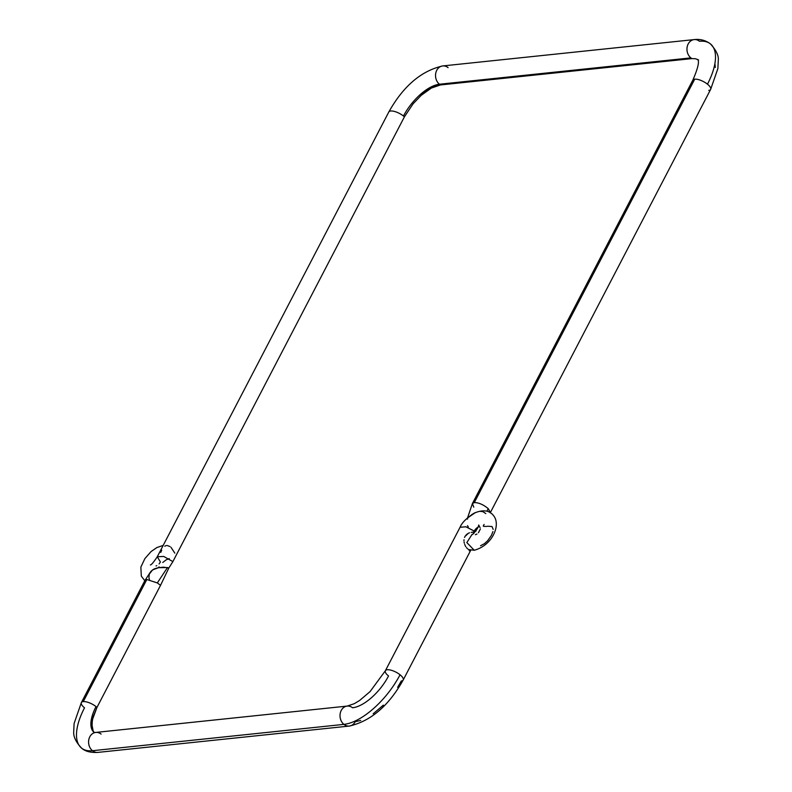 <?xml version="1.0" encoding="UTF-8"?>
<svg xmlns="http://www.w3.org/2000/svg" width="792" height="792" viewBox="0 0 792 792"><rect width="100%" height="100%" fill="white"/><g stroke="black" fill="none" stroke-linecap="round" stroke-linejoin="round"><path stroke-width="1.19" d="M473.656 533.293A4.415 1.98 128.7 0 1 474.032 531.531L475.467 531.392L474.032 531.531L473.725 533.65M478.259 527.165L474.626 530.393L476.338 530.224L474.626 530.393L476.042 531.016L474.626 530.393A4.415 1.98 128.7 0 1 478.022 527.244M94.07 732.352A35.967 16.107 128.7 0 1 92.02 727.64L92.298 720.057L96.961 707.424A10.039 3.633 -152.5 0 0 96.02 706.612A35.858 16.058 -51.3 0 0 93.941 732.283A35.858 16.058 128.7 0 1 96.02 706.612A10.039 3.633 -152.5 0 0 83.269 701.603A10.039 3.633 -152.5 0 0 81.338 702.653M403.207 679.972A10.039 3.633 -152.5 0 0 400.039 674.774A55.945 25.047 128.7 0 1 343.916 724.373A10.039 8.207 -96 0 1 340.194 713.552A10.039 8.207 -96 0 1 347.193 706.088L95.763 732.432A10.039 8.207 84 0 0 88.763 739.886A10.039 8.207 84 0 0 92.486 750.717A55.945 25.047 128.7 0 1 81.279 747.866A55.945 25.047 -51.3 0 0 92.486 750.717A10.039 8.207 -96 0 1 88.763 739.876A10.039 8.207 -96 0 1 95.782 732.422A10.039 8.207 -96 0 1 101.129 734.115M388.773 112.058A10.039 3.633 27.5 0 1 403.465 116.028A35.858 16.058 128.7 0 1 439.441 84.229A10.039 8.207 -96 0 1 435.719 73.389A10.039 8.207 -96 0 1 442.738 65.934A10.039 8.207 -96 0 1 448.084 67.627M694.168 39.6A10.039 8.207 84 0 0 687.149 47.055A10.039 8.207 84 0 0 690.871 57.885A10.039 8.207 -96 0 1 687.139 47.065A10.039 8.207 -96 0 1 694.139 39.6A10.039 8.207 -96 0 1 699.514 41.283A55.945 25.047 128.7 0 1 710.721 44.134A55.945 25.047 128.7 0 1 707.474 84.18A10.039 3.633 27.5 0 1 710.652 89.377A10.039 3.633 27.5 0 1 708.731 90.397M692.792 80.21A10.039 3.633 27.5 0 1 694.723 79.17A10.039 3.633 27.5 0 1 707.474 84.18A55.945 25.047 -51.3 0 0 710.721 44.134M347.193 706.088A10.039 8.207 -96 0 1 352.559 707.771A35.858 16.058 -51.3 0 0 388.535 675.972A10.039 3.633 27.5 0 1 385.377 670.735L370.092 691.574L359.707 700.415L354.351 703.652L347.193 706.088A10.039 8.207 84 0 0 340.194 713.543A10.039 8.207 84 0 0 343.916 724.373A10.039 8.207 84 0 0 349.331 726.056M360.746 720.423L355.242 721.69A10.039 8.207 -96 0 1 349.282 726.066A10.039 8.207 -96 0 1 343.916 724.373L92.486 750.717L343.916 724.373A55.945 25.047 -51.3 0 0 400.039 674.774A10.039 3.633 -152.5 0 0 385.348 670.804M150.678 571.695L144.926 580.477L146.827 579.496L157.321 582.922L167.498 567.557L158.519 567.676L152.549 569.903L149.302 574.131L148.906 577.724L149.46 579.437M81.279 747.866A55.945 25.047 128.7 0 1 84.516 707.82A10.039 3.633 27.5 0 1 81.368 702.583A10.039 3.633 27.5 0 1 83.269 701.603L146.827 579.496L144.956 580.427M490.288 512.672L488.209 508.613L486.912 511.196L488.209 508.613C483.288 504.563 478.655 502.564 474.299 502.593L472.398 503.573L467.627 517.691M484.14 524.433L483.209 525.957L483.932 526.413L483.209 525.957M467.399 519.176L467.726 518.503M468.557 517.275L475.438 512.553M479.863 511.335L482.803 511.582L485.793 513.592M442.718 65.944A10.039 8.207 84 0 0 435.719 73.399A10.039 8.207 84 0 0 439.441 84.229A10.039 8.207 84 0 0 440.481 84.942L691.911 58.608A10.039 8.207 -96 0 1 690.871 57.885L439.441 84.229A35.858 16.058 -51.3 0 0 403.465 116.028A10.039 3.633 -152.5 0 0 388.803 111.989C403.276 86.17 421.245 70.815 442.718 65.944L694.139 39.6C700.168 38.867 705.593 40.303 710.424 43.897C716.235 50.292 718.849 55.747 718.285 60.242L717.889 68.558L710.632 89.417A10.039 3.633 -152.5 0 0 707.474 84.18A10.039 3.633 -152.5 0 0 694.723 79.17L474.299 502.593C478.655 502.564 483.288 504.563 488.209 508.613L490.357 512.414M439.441 84.229L690.871 57.885A10.039 8.207 84 0 0 691.911 58.608L440.481 84.942A10.039 8.207 -96 0 1 439.441 84.229M480.388 528.977L478.418 532.729M474.636 531.472A4.415 1.98 128.7 0 1 474.715 531.323L475.121 530.62L474.715 531.323L465.864 526.789L460.053 527.284C461.815 522.809 466.488 518.116 474.071 513.206C482.991 509.335 489.565 510.246 493.782 515.929C501.019 525.373 492.218 545.46 474.23 550.252L468.874 549.598M151.213 571.072L154.084 568.993L157.559 567.854L163.538 567.161L168.835 568.013L167.498 567.557L157.321 582.922L160.529 585.328L157.321 582.922L146.827 579.496L83.269 701.603A10.039 3.633 27.5 0 1 96.02 706.612A10.039 3.633 27.5 0 1 96.961 707.424L160.707 584.981L168.835 568.013L172.874 561.607L163.716 556.439L157.281 556.756L160.43 562.003L159.073 563.934M492.931 531.551L491.466 535.313L487.644 540.738L484.476 543.639L480.566 545.747M487.902 526.244L492.01 526.541L493.208 529.422M162.756 562.488L166.162 559.845L169.221 558.578M158.697 567.389L159.043 566.864M469.171 550.717L469.547 550.153M715.315 67.439L714.998 64.37M373.18 713.77L383.348 705.137M397.633 687.347L401.287 680.991A10.039 3.633 27.5 0 0 403.187 680.011C388.724 705.83 370.745 721.185 349.282 726.066L97.852 752.4C90.575 752.786 85.15 751.351 81.566 748.113C75.953 742.134 73.339 736.689 73.715 731.778L74.101 723.492L81.368 702.583L144.926 580.477M483.932 526.413L486.347 526.423M486.862 526.363L487.387 526.304M156.796 565.686L156.024 565.914M476.933 534.036L475.428 534.699M97.911 752.39A10.039 8.207 -96 0 1 92.486 750.717A10.039 8.207 84 0 0 97.852 752.4M473.784 507.167L472.408 503.544L474.299 502.593L694.723 79.17A10.039 3.633 -152.5 0 0 692.822 80.15L472.398 503.573M468.31 526.908L467.488 525.641M460.093 527.215L465.963 526.809L474.715 531.323L474.349 531.729M472.101 534.343L466.834 542.569L474.23 550.252M474.982 512.761L471.636 514.642M473.368 532.076L472.834 532.165L473.368 532.076M472.289 532.234L472.834 532.165L472.289 532.234M471.181 532.392L471.745 532.303L471.181 532.392M469.517 532.798L468.428 533.244L469.517 532.798M466.468 534.57L468.428 533.244L465.023 536.412L466.468 534.57M464.528 537.461L465.023 536.412L464.528 537.461M464.013 539.708L463.973 540.877L464.013 539.708M464.072 542.055L464.32 543.243L464.072 542.055M464.686 544.411L465.191 545.559L464.686 544.411M465.795 546.638L465.191 545.559L465.795 546.638M467.211 548.44L466.478 547.618L467.211 548.44M468.646 549.509L467.943 549.084L468.646 549.509M460.053 527.284L385.377 670.735A10.039 3.633 27.5 0 1 400.039 674.774A10.039 3.633 27.5 0 1 403.187 680.011L470.804 550.133M403.465 116.028A10.039 3.633 27.5 0 1 404.405 116.84L413.117 103.772L421.215 95.327A35.967 16.107 128.7 0 1 440.481 84.942L431.343 88.08L421.215 95.327L413.117 103.772L404.405 116.84A10.039 3.633 -152.5 0 0 403.465 116.028M158.182 555.024L163.192 545.401L156.865 547.559L151.084 551.549L144.877 558.617L140.857 567.131L141.313 576.14L144.807 580.714M150.351 564.924C151.252 565.062 153.559 562.34 157.281 556.756L163.716 556.439L172.874 561.607L404.405 116.84L172.814 561.726L168.835 568.013L160.707 584.981L96.961 707.424L93.02 717.087L91.813 724.106L93.199 731.085L94.139 732.442L95.763 732.432M160.766 552.41L161.716 550.173M164.766 546.213L166.28 545.559M167.132 545.5L170.003 546.539M170.973 547.272L174.814 553.143M698.613 60.043L695.633 58.757L691.911 58.608M697.96 59.628L697.762 59.449C696.722 59.687 702.237 58.657 692.822 80.15M490.218 512.84L710.632 89.417M480.081 527.68L478.685 525.007C478.437 528.818 471.656 535.818 472.012 534.382L472.557 534.273M157.271 556.766L388.803 111.989"/></g></svg>
